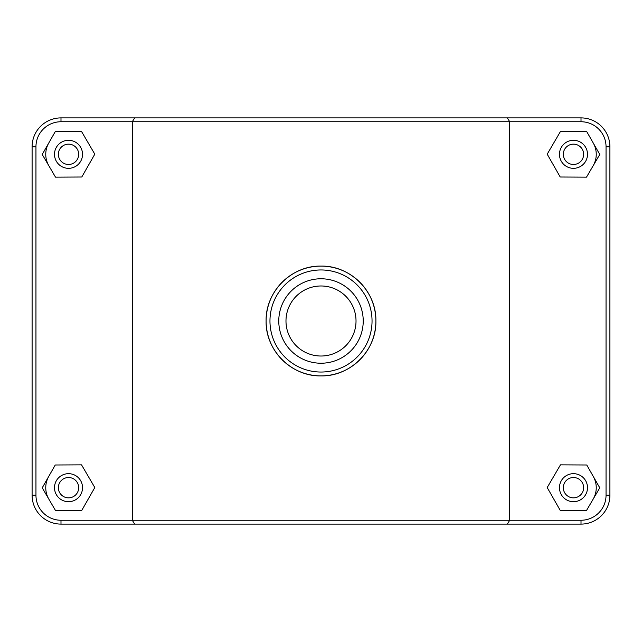 <?xml version="1.0" encoding="UTF-8"?>
<svg xmlns="http://www.w3.org/2000/svg" width="642" height="642" viewBox="0 0 642 642"><rect width="100%" height="100%" fill="white"/><g stroke="black" fill="none" stroke-linecap="round" stroke-linejoin="round"><path stroke-width="0.96" d="M134.668 117.895L132.292 121.747L581.01 121.747A25.038 25.038 0 0 1 606.048 146.785L606.048 495.215A25.038 25.038 0 0 1 581.01 520.253L60.99 520.253A25.038 25.038 0 0 1 35.952 495.215L35.952 146.785A25.038 25.038 0 0 1 60.99 121.747L132.292 121.747L132.292 520.253L134.668 524.105L581.01 524.105A28.89 28.89 0 0 0 609.9 495.215L609.9 146.785A28.89 28.89 0 0 0 581.01 117.895L60.99 117.895A28.89 28.89 0 0 0 32.1 146.785L32.1 495.215A28.89 28.89 0 0 0 60.99 524.105L134.668 524.105M507.332 524.105L509.708 520.253L509.708 121.747L507.332 117.895M266.109 321C265.427 350.42 291.572 376.573 321 375.891C350.428 376.573 376.573 350.42 375.891 321C376.573 291.58 350.428 265.427 321 266.109C291.572 265.427 265.427 291.58 266.109 321A54.891 54.891 0 0 0 348.445 368.54A54.891 54.891 0 0 0 348.445 273.46A54.891 54.891 0 0 0 266.109 321M593.256 476.412A22.759 22.759 0 0 1 593.136 499.171M559.471 487.687A14.004 14.004 0 0 1 580.488 475.553A14.004 14.004 0 0 1 580.488 499.821A14.004 14.004 0 0 1 559.471 487.687M563.323 487.687A10.152 10.152 0 0 0 578.562 496.483A10.152 10.152 0 0 0 578.562 478.892A10.152 10.152 0 0 0 563.323 487.687M560.217 510.374L547.201 487.543L560.458 464.856L586.748 464.993L599.764 487.824L586.499 510.518L560.217 510.374M48.864 499.171A22.759 22.759 0 0 1 48.744 476.412M82.529 487.687A14.004 14.004 0 0 0 61.512 475.553A14.004 14.004 0 0 0 61.512 499.821A14.004 14.004 0 0 0 82.529 487.687M78.677 487.687A10.152 10.152 0 0 1 63.438 496.483A10.152 10.152 0 0 1 63.438 478.892A10.152 10.152 0 0 1 78.677 487.687M81.783 510.374L94.799 487.543L81.542 464.856L55.252 464.993L42.236 487.824L55.501 510.518L81.783 510.374M593.256 143.038A22.759 22.759 0 0 1 593.136 165.796M559.471 154.313A14.004 14.004 0 0 1 580.488 142.179A14.004 14.004 0 0 1 580.488 166.447A14.004 14.004 0 0 1 559.471 154.313M563.323 154.313A10.152 10.152 0 0 0 578.562 163.108A10.152 10.152 0 0 0 578.562 145.517A10.152 10.152 0 0 0 563.323 154.313M560.217 177.007L547.201 154.176L560.458 131.482L586.748 131.626L599.764 154.457L586.499 177.144L560.217 177.007M82.529 154.313A14.004 14.004 0 0 0 61.512 142.179A14.004 14.004 0 0 0 61.512 166.447A14.004 14.004 0 0 0 82.529 154.313M78.677 154.313A10.152 10.152 0 0 1 63.438 163.108A10.152 10.152 0 0 1 63.438 145.517A10.152 10.152 0 0 1 78.677 154.313M81.783 177.007L94.799 154.176L81.542 131.482L55.252 131.626L42.236 154.457L55.501 177.144L81.783 177.007M48.864 165.796A22.759 22.759 0 0 1 48.744 143.038M356.021 321A35.021 35.021 0 0 1 303.489 351.326A35.021 35.021 0 0 1 303.489 290.674A35.021 35.021 0 0 1 356.021 321M363.228 321A42.228 42.228 0 0 1 299.886 357.57A42.228 42.228 0 0 1 299.886 284.43A42.228 42.228 0 0 1 363.228 321M269.961 321A51.039 51.039 0 0 1 346.519 276.798A51.039 51.039 0 0 1 346.519 365.202A51.039 51.039 0 0 1 269.961 321M60.99 520.253L60.99 524.105M581.01 121.747L581.01 117.895M606.048 146.785L609.9 146.785M606.048 495.215L609.9 495.215M581.01 520.253L581.01 524.105M35.952 495.215L32.1 495.215M35.952 146.785L32.1 146.785M60.99 121.747L60.99 117.895"/></g></svg>
